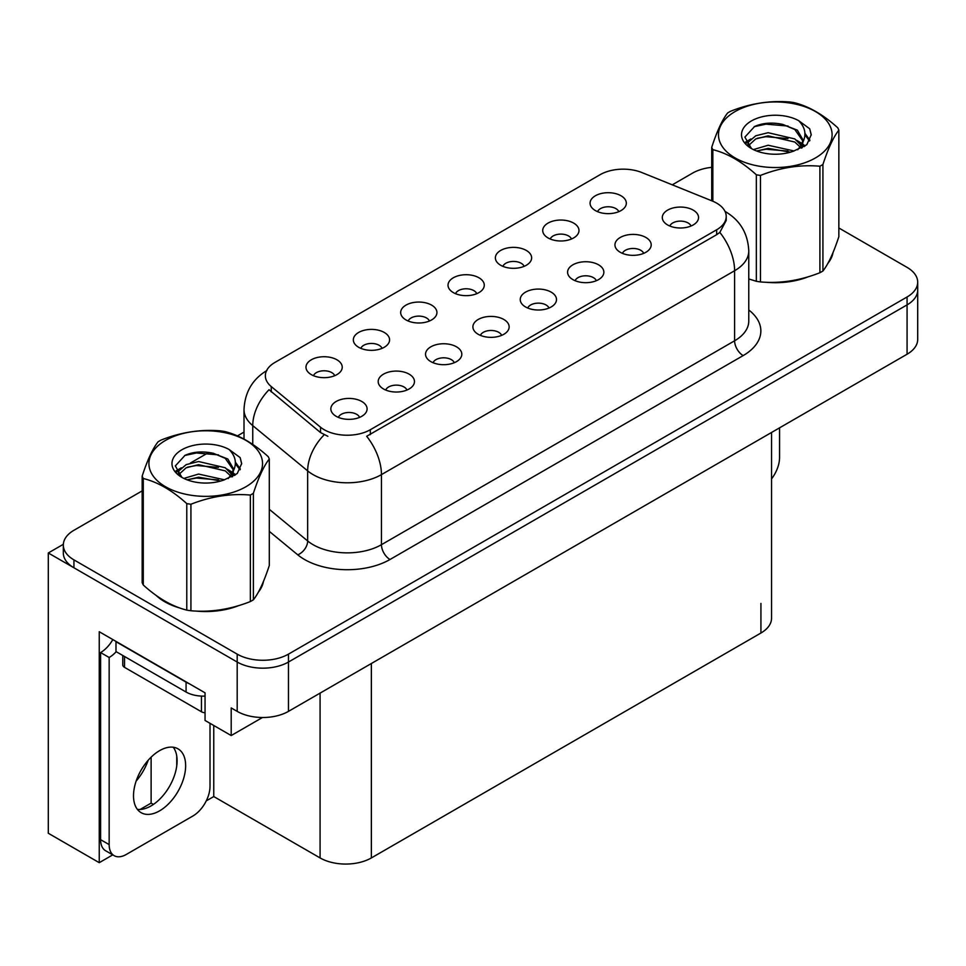<?xml version="1.0" encoding="UTF-8"?>
<svg xmlns="http://www.w3.org/2000/svg" width="966" height="966" viewBox="0 0 966 966"><rect width="100%" height="100%" fill="white"/><g stroke="black" fill="none" stroke-linecap="round" stroke-linejoin="round"><path stroke-width="1.45" d="M691.028 226.02A10.88 6.279 0 0 0 688.106 222.965A10.88 6.279 0 0 0 677.395 221.371A10.88 6.279 0 0 0 669.812 226.02M693.238 210.129A18.125 10.469 0 0 0 670.006 208.97A18.125 10.469 0 0 0 664.004 221.975A18.125 10.469 0 0 0 667.603 224.933A18.125 10.469 0 0 0 696.836 221.975A18.125 10.469 0 0 0 693.238 210.129M524.115 266.338A10.88 6.279 0 0 0 521.193 263.271A10.88 6.279 0 0 0 510.471 261.689A10.88 6.279 0 0 0 502.888 266.338M526.325 250.448A18.125 10.469 0 0 0 503.093 249.276A18.125 10.469 0 0 0 497.079 262.293A18.125 10.469 0 0 0 500.678 265.252A18.125 10.469 0 0 0 529.923 262.293A18.125 10.469 0 0 0 526.325 250.448M571.461 239A10.88 6.279 0 0 0 568.539 235.946A10.88 6.279 0 0 0 557.829 234.352A10.88 6.279 0 0 0 550.234 239M573.671 223.11A18.125 10.469 0 0 0 550.439 221.939A18.125 10.469 0 0 0 544.438 234.955A18.125 10.469 0 0 0 548.024 237.914A18.125 10.469 0 0 0 577.27 234.955A18.125 10.469 0 0 0 573.671 223.11M382.065 348.352A10.88 6.279 0 0 0 379.143 345.285A10.88 6.279 0 0 0 368.432 343.691A10.88 6.279 0 0 0 360.837 348.352M384.275 332.461A18.125 10.469 0 0 0 361.043 331.29A18.125 10.469 0 0 0 355.041 344.294A18.125 10.469 0 0 0 358.627 347.265A18.125 10.469 0 0 0 387.873 344.294A18.125 10.469 0 0 0 384.275 332.461M501.632 335.371A10.88 6.279 0 0 0 498.71 332.304A10.88 6.279 0 0 0 487.999 330.722A10.88 6.279 0 0 0 480.416 335.371M503.841 319.48A18.125 10.469 0 0 0 480.609 318.309A18.125 10.469 0 0 0 474.608 331.326A18.125 10.469 0 0 0 478.206 334.284A18.125 10.469 0 0 0 507.44 331.326A18.125 10.469 0 0 0 503.841 319.48M406.94 390.047A10.88 6.279 0 0 0 404.017 386.98A10.88 6.279 0 0 0 393.295 385.386A10.88 6.279 0 0 0 385.712 390.047M409.149 374.156A18.125 10.469 0 0 0 385.917 372.985A18.125 10.469 0 0 0 379.904 386.002A18.125 10.469 0 0 0 383.502 388.96A18.125 10.469 0 0 0 412.748 386.002A18.125 10.469 0 0 0 409.149 374.156M618.808 211.663A10.88 6.279 0 0 0 615.885 208.608A10.88 6.279 0 0 0 605.175 207.014A10.88 6.279 0 0 0 597.592 211.663M621.017 195.772A18.125 10.469 0 0 0 597.785 194.601A18.125 10.469 0 0 0 591.784 207.618A18.125 10.469 0 0 0 595.382 210.576A18.125 10.469 0 0 0 624.616 207.618A18.125 10.469 0 0 0 621.017 195.772M548.978 308.033A10.88 6.279 0 0 0 546.068 304.978A10.88 6.279 0 0 0 535.345 303.384A10.88 6.279 0 0 0 527.762 308.033M551.188 292.143A18.125 10.469 0 0 0 527.955 290.971A18.125 10.469 0 0 0 521.954 303.988A18.125 10.469 0 0 0 525.552 306.947A18.125 10.469 0 0 0 554.786 303.988A18.125 10.469 0 0 0 551.188 292.143M643.682 253.358A10.88 6.279 0 0 0 640.76 250.303A10.88 6.279 0 0 0 630.049 248.709A10.88 6.279 0 0 0 622.454 253.358M645.892 237.467A18.125 10.469 0 0 0 622.659 236.308A18.125 10.469 0 0 0 616.646 249.313A18.125 10.469 0 0 0 620.244 252.271A18.125 10.469 0 0 0 649.49 249.313A18.125 10.469 0 0 0 645.892 237.467M596.336 280.695A10.88 6.279 0 0 0 593.414 277.64A10.88 6.279 0 0 0 582.691 276.047A10.88 6.279 0 0 0 575.108 280.695M598.546 264.805A18.125 10.469 0 0 0 575.313 263.633A18.125 10.469 0 0 0 569.3 276.65A18.125 10.469 0 0 0 572.898 279.609A18.125 10.469 0 0 0 602.144 276.65A18.125 10.469 0 0 0 598.546 264.805M429.411 321.014A10.88 6.279 0 0 0 426.489 317.947A10.88 6.279 0 0 0 415.778 316.353A10.88 6.279 0 0 0 408.195 321.014M431.621 305.123A18.125 10.469 0 0 0 408.389 303.952A18.125 10.469 0 0 0 402.387 316.969A18.125 10.469 0 0 0 405.986 319.927A18.125 10.469 0 0 0 435.219 316.969A18.125 10.469 0 0 0 431.621 305.123M476.769 293.676A10.88 6.279 0 0 0 473.847 290.609A10.88 6.279 0 0 0 463.125 289.027A10.88 6.279 0 0 0 455.541 293.676M478.967 277.785A18.125 10.469 0 0 0 455.735 276.614A18.125 10.469 0 0 0 449.733 289.631A18.125 10.469 0 0 0 453.332 292.589A18.125 10.469 0 0 0 482.565 289.631A18.125 10.469 0 0 0 478.967 277.785M359.581 417.384A10.88 6.279 0 0 0 356.671 414.317A10.88 6.279 0 0 0 345.949 412.724A10.88 6.279 0 0 0 338.366 417.384M361.791 401.494A18.125 10.469 0 0 0 338.559 400.322A18.125 10.469 0 0 0 332.558 413.327A18.125 10.469 0 0 0 336.156 416.298A18.125 10.469 0 0 0 365.39 413.327A18.125 10.469 0 0 0 361.791 401.494M454.286 362.709A10.88 6.279 0 0 0 451.364 359.642A10.88 6.279 0 0 0 440.653 358.06A10.88 6.279 0 0 0 433.058 362.709M456.495 346.818A18.125 10.469 0 0 0 433.263 345.647A18.125 10.469 0 0 0 427.25 358.664A18.125 10.469 0 0 0 430.848 361.622A18.125 10.469 0 0 0 460.094 358.664A18.125 10.469 0 0 0 456.495 346.818M334.719 375.689A10.88 6.279 0 0 0 331.797 372.622A10.88 6.279 0 0 0 321.074 371.029A10.88 6.279 0 0 0 313.491 375.689M336.929 359.799A18.125 10.469 0 0 0 313.696 358.627A18.125 10.469 0 0 0 307.683 371.632A18.125 10.469 0 0 0 311.281 374.603A18.125 10.469 0 0 0 340.527 371.632A18.125 10.469 0 0 0 336.929 359.799M716.663 203.126A32.639 18.837 0 0 0 712.304 201.013L641.919 172.564A32.639 18.837 0 0 0 600.128 174.677L274.912 362.443A32.639 18.837 0 0 0 265.348 375.762A32.639 18.837 0 0 0 271.253 386.569L320.531 427.201A32.639 18.837 0 0 0 370.34 429.713L716.663 229.775A32.639 18.837 0 0 0 726.215 216.444A32.639 18.837 0 0 0 716.663 203.126M63.345 544.293L48.3 552.975L237.189 662.036A36.261 20.938 0 0 0 288.46 662.036L907.074 304.882A36.261 20.938 0 0 0 917.7 290.078A36.261 20.938 0 0 1 907.074 304.882L288.46 662.036A36.261 20.938 0 0 1 237.189 662.036L73.935 567.779A36.261 20.938 0 0 1 63.321 552.975L63.321 545.09A36.261 20.938 0 0 0 73.935 559.882L237.189 654.139A36.261 20.938 0 0 0 288.46 654.139L907.074 296.985A36.261 20.938 0 0 0 917.7 282.181A36.261 20.938 0 0 0 907.074 267.377L838.85 227.988M112.756 854.862L99.244 862.674L99.244 631.728L205.046 692.827L205.046 720.455L231.2 735.549L231.2 707.921L237.189 711.374A36.261 20.938 0 0 0 288.46 711.374L907.074 354.22A36.261 20.938 0 0 0 917.7 339.416L917.7 282.181M262.462 717.509L231.2 735.549M99.244 862.674L48.3 833.26L48.3 552.975M771.544 432.466L771.544 618.216A36.261 20.938 180 0 1 760.93 633.02L371.367 857.929A36.261 20.938 180 0 1 320.084 857.929L213.764 796.552L213.764 725.49M176.754 765.833L176.754 756.112M213.764 796.552L206.253 800.886M140.118 809.46L151.119 803.108L153.401 804.424M136.146 781.096A38.676 22.327 120 0 0 148.16 760.29M151.119 803.108L151.119 757.175M156.094 595.382A58.02 33.496 0 0 0 164.703 601.733A58.02 33.496 0 0 0 180.183 608.121M726.215 216.444L726.215 220.441L719.827 232.395L716.663 234.69L366.669 436.282A42.299 24.428 60 0 1 381.449 474.62A48.348 27.917 180 0 1 313.081 474.62A48.348 27.917 180 0 1 307.659 470.889L252.754 425.62A48.348 27.917 180 0 1 244.012 409.608L244.012 439.071M327.86 436.282L320.531 432.575L269.055 389.721A42.299 28.292 129.5 0 0 252.754 425.62L252.754 444.396M748.771 279.005A58.02 33.496 0 0 0 749.737 279.295M765.374 282.217A58.02 33.496 0 0 0 808.349 276.735M827.947 263.283A58.02 33.496 0 0 0 833.006 252.645M195.82 611.055A58.02 33.496 0 0 0 238.795 605.573M258.381 592.11A58.02 33.496 0 0 0 263.44 581.472M711.725 167.335A36.261 20.938 0 0 0 692.55 173.131L672.276 184.832M244.012 432.092L237.443 435.883M208.837 452.402L190.423 463.028M142.171 490.885L73.935 530.286A36.261 20.938 0 0 0 63.321 545.09M779.562 427.841L779.562 457.558A24.174 13.959 -60 0 1 771.544 478.895M159.583 810.86A36.865 21.288 120 0 0 183.661 778.367A36.865 21.288 120 0 0 178.01 748.831A36.865 21.288 120 0 0 159.583 750.654A36.865 21.288 120 0 0 135.494 783.136A36.865 21.288 120 0 0 141.145 812.684A36.865 21.288 120 0 0 159.583 810.86M173.24 747.237A36.865 21.288 -60 0 1 173.783 777.364A36.865 21.288 -60 0 1 151.034 805.922A36.865 21.288 -60 0 1 137.377 809.351M210.008 723.317L210.008 786.384A24.174 13.959 -60 0 1 192.91 815.992L126.244 854.475A24.174 13.959 -60 0 1 114.157 855.671A24.174 13.959 -60 0 1 109.158 844.61L109.158 657.496L100.609 652.557A24.174 13.959 120 0 0 112.817 639.577M116.186 651.688A24.174 13.959 -60 0 1 109.158 657.496M114.157 855.671L105.608 850.744A24.174 13.959 -60 0 1 100.609 839.671L100.609 652.557M189.276 683.723A24.174 13.959 180 0 1 186.076 682.165L115.992 641.702A24.174 13.959 0 0 0 116.27 641.569M186.076 682.165L186.076 692.03A24.174 13.959 0 0 0 205.046 696.075M115.992 641.702L115.992 651.567L186.076 692.03M831.002 257.234A57.417 33.146 180 0 1 830.374 258.55M802.589 278.377A57.417 33.146 180 0 1 773.319 282.338M261.436 586.06A57.417 33.146 180 0 1 260.82 587.376M233.035 607.203A57.417 33.146 180 0 1 203.766 611.176M173.035 605.296A57.417 33.146 180 0 1 165.138 601.48A57.417 33.146 180 0 1 159.921 598.026M122.767 655.479L122.767 664.898A6.037 3.49 0 0 0 124.542 667.361L201.459 711.773A6.037 3.49 0 0 0 205.046 712.775M735.114 111.549A56.813 32.796 -0 0 0 735.114 157.929A56.813 32.796 -0 0 0 815.461 157.929A56.813 32.796 -0 0 0 815.461 111.549A56.813 32.796 -0 0 0 735.114 111.549M748.771 278.945L756.342 281.287A65.265 37.686 -0 0 0 760.471 281.927C780.202 283.654 800.005 280.587 819.905 272.726A65.265 37.686 -0 0 0 821.438 271.869A65.265 37.686 -0 0 0 822.923 270.987C828.212 264.37 833.525 252.935 838.85 236.67L838.85 130.168A65.265 37.686 -0 0 0 837.751 127.778C823.201 114.604 808.699 106.236 794.233 102.662A65.265 37.686 -0 0 0 790.103 102.022C770.216 100.319 750.401 103.386 730.67 111.223A65.265 37.686 -0 0 0 729.137 112.08A65.265 37.686 -0 0 0 727.652 112.962C722.314 119.675 717.013 131.11 711.725 147.279A65.265 37.686 -0 0 0 712.836 149.67L712.836 201.23M756.342 281.287L756.342 174.786C741.803 161.612 727.301 153.232 712.836 149.67M756.342 174.786A65.265 37.686 -0 0 0 760.471 175.426L760.471 281.927M819.905 272.726L819.905 166.224C800.174 164.498 780.359 167.565 760.471 175.426M819.905 166.224A65.265 37.686 -0 0 0 821.438 165.367A65.265 37.686 -0 0 0 822.923 164.486L822.923 270.987M794.088 150.974L768.139 145.238L753.42 149.585M790.466 152.157L768.139 148.378L756.728 151.022M802.215 147.738L801.961 147.073M801.188 145.492L794.825 138.923L768.139 132.704L755.75 135.783L748.602 141.893L747.66 145.214M800.174 147.049L794.825 142.05L768.139 135.844L755.75 138.923L748.227 145.83M797.735 149.766L801.985 143.874L802.915 139.744L797.361 130.156L782.194 124.3C771.858 122.199 762.669 122.924 754.603 126.486L744.883 137.1L751.415 148.462M801.466 148.124L802.915 142.231M802.831 140.988L794.825 129.516L782.919 124.445M751.403 120.943A33.774 19.501 -0 0 0 751.403 148.523A33.774 19.501 -0 0 0 793.629 151.107L806.791 144.719L811.235 134.733L809.713 128.78L798.64 120.653A33.774 19.501 -0 0 0 751.403 120.943M798.64 120.653C805.68 127.802 806.791 135.542 801.985 143.874M711.725 200.783L711.725 147.279M838.85 130.168C833.561 136.786 828.26 148.221 822.923 164.486M787.99 151.107L765.99 149.223L757.235 150.817M804.062 146.663L802.517 145.419M801.587 144.743L800.017 143.717M787.99 138.573L765.99 136.689L757.235 138.283M748.771 141.591L746.187 143.185M809.556 140.988L804.92 134.902M788.075 126.063L765.99 124.155L754.205 126.679M811.223 135.047L809.713 128.78M805.064 145.999L802.794 144.067M802.118 143.56L796.708 140.311M750.896 138.959L745.607 142.038M809.943 140.239L804.92 133.32M165.56 440.375A56.813 32.796 -0 0 0 165.56 486.755A56.813 32.796 -0 0 0 245.895 486.755A56.813 32.796 -0 0 0 245.895 440.375A56.813 32.796 -0 0 0 165.56 440.375M159.583 440.907A65.265 37.686 -0 0 0 158.086 441.8C152.761 448.502 147.448 459.937 142.171 476.105A65.265 37.686 -0 0 0 143.27 478.496L143.27 584.998C157.736 598.135 172.238 606.503 186.776 610.114A65.265 37.686 -0 0 0 190.918 610.754C210.648 612.48 230.451 609.413 250.351 601.564A65.265 37.686 -0 0 0 251.885 600.707A65.265 37.686 -0 0 0 253.37 599.814C258.659 593.209 263.972 581.761 269.297 565.508L269.297 458.995A65.265 37.686 -0 0 0 268.186 456.616C253.647 443.442 239.145 435.062 224.68 431.5A65.265 37.686 -0 0 0 220.55 430.86C200.662 429.158 180.847 432.225 161.117 440.049A65.265 37.686 -0 0 0 159.583 440.907M186.776 610.114L186.776 503.612C172.238 490.438 157.736 482.07 143.27 478.496M186.776 503.612A65.265 37.686 -0 0 0 190.918 504.252L190.918 610.754M250.351 601.564L250.351 495.063C230.62 493.336 210.805 496.403 190.918 504.252M250.351 495.063A65.265 37.686 -0 0 0 251.885 494.206A65.265 37.686 -0 0 0 253.37 493.312L253.37 599.814M142.171 476.105L142.171 582.619A65.265 37.686 -0 0 0 143.27 584.998M224.535 479.812L198.585 474.065L183.854 478.424M220.912 480.983L198.585 477.204L187.162 479.848M232.649 476.564L232.395 475.9M231.635 474.318L225.271 467.749L198.585 461.531L186.196 464.622L179.048 470.732L178.106 474.052M230.608 475.888L225.271 470.889L198.585 464.67L186.196 467.749L178.674 474.656M228.181 478.593L232.42 472.712L233.361 468.582L227.807 458.983L212.641 453.139C202.305 451.025 193.103 451.762 185.049 455.324L175.329 465.926L181.862 477.289M231.9 476.95L233.361 471.07M233.277 469.814L225.271 458.355L213.365 453.271M181.85 449.782A33.774 19.501 -0 0 0 181.85 477.349A33.774 19.501 -0 0 0 224.064 479.933L237.238 473.557L241.669 463.571L240.16 457.606L229.087 449.48A33.774 19.501 -0 0 0 181.85 449.782M229.087 449.48C236.127 456.64 237.238 464.38 232.42 472.7M269.297 458.995C264.008 465.612 258.707 477.047 253.37 493.312M218.437 479.933L196.424 478.049L187.67 479.643M234.509 475.489L232.963 474.246M232.033 473.569L230.463 472.543M218.437 467.399L196.424 465.515L187.67 467.109M179.205 470.418L176.633 472.012M240.003 469.814L235.366 463.728M218.521 454.889L196.424 452.982L184.651 455.505M241.669 463.873L240.16 457.606M235.511 474.837L233.241 472.893M232.565 472.386L227.155 469.15M181.342 467.798L176.054 470.865M240.377 469.078L235.366 462.159M907.074 354.22L907.074 296.985M288.46 711.374L288.46 654.139M237.189 711.374L237.189 654.139M371.367 857.929L371.367 663.509M760.93 633.02L760.93 603.412M320.084 857.929L320.084 693.117M271.253 386.569L271.253 391.942M320.531 427.201L320.531 432.575M370.34 429.713L370.34 434.628M716.663 229.775L716.663 234.69M748.771 309.989A60.435 34.897 180 0 1 743.156 355.597L389.998 559.495A12.087 6.979 60 0 1 381.449 544.691L734.607 340.793A48.348 27.917 0 0 0 748.771 321.062L748.771 250.991A48.348 27.917 180 0 1 734.607 270.734A42.299 24.428 -120 0 0 719.827 232.395M389.998 559.495A60.435 34.897 180 0 1 304.531 559.495A60.435 34.897 180 0 1 297.757 554.834L269.297 531.36M324.141 434.821A42.299 28.292 129.5 0 0 307.659 470.889L307.659 540.96A48.348 27.917 0 0 0 313.081 544.691A48.348 27.917 0 0 0 381.449 544.691L381.449 474.62L734.607 270.734L734.607 340.793A12.087 6.979 60 0 0 743.156 355.597M73.935 559.882L73.935 567.779M269.297 509.324L307.659 540.96A12.087 8.09 -50.5 0 1 297.757 554.834M109.158 844.61L100.609 839.671M201.459 711.773L201.459 696.088M124.542 667.361L124.542 656.506M748.771 250.991C747.95 233.603 740.306 220.574 725.84 211.892L725.031 211.433M266.93 370.497C252.464 379.191 244.833 392.22 244.012 409.608M832.704 253.358L832.704 254.034M263.15 582.184L263.15 582.872"/></g></svg>
